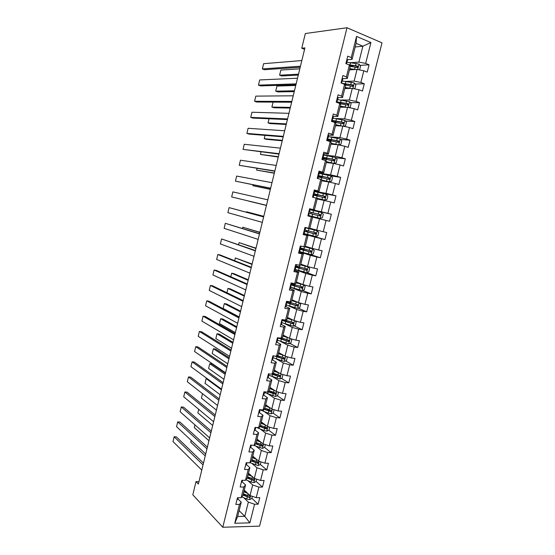 <?xml version="1.0" encoding="UTF-8"?>
<svg xmlns="http://www.w3.org/2000/svg" width="555" height="555" viewBox="0 0 555 555"><rect width="100%" height="100%" fill="white"/><g stroke="black" fill="none" stroke-linecap="round" stroke-linejoin="round"><path stroke-width="0.83" d="M259.56 526.133L382.013 42.846L347.021 27.75L222.77 527.25L259.56 526.133M355.179 46.974L362.887 46.197L356.088 43.345L352.078 59.35L351.253 57.567L347.728 56.145L345.869 63.61L349.393 65.011L346.417 76.881L342.893 75.522L341.034 82.959L344.565 84.291L341.609 96.112L338.078 94.815L336.226 102.21L339.764 103.48L336.823 115.246L333.277 114.018L331.439 121.379L334.991 122.586L332.056 134.296L328.511 133.131L326.68 140.464L330.232 141.601L327.318 153.256L323.759 152.16L321.935 159.452L325.494 160.527L322.594 172.133L319.028 171.1L317.217 178.363L320.783 179.369L317.89 190.927L314.324 189.949L312.514 197.178L316.093 198.128L313.214 209.63L309.635 208.722L307.838 215.916L311.424 216.797L308.559 228.244L304.973 227.397L303.183 234.564L306.769 235.382L303.918 246.781L300.331 245.997L298.548 253.129L302.142 253.885L299.305 265.234L295.704 264.506L293.935 271.603L297.536 272.311L294.712 283.598L291.104 282.939L289.342 290.001L292.95 290.647L290.14 301.885L286.526 301.282L284.771 308.316L288.385 308.899L285.582 320.089L281.968 319.548L280.219 326.548L283.841 327.068L281.052 338.21L277.424 337.724L275.682 344.697L279.311 345.161L276.536 356.254L272.907 355.824L271.173 362.762L274.808 363.171L272.047 374.216L268.405 373.841L266.684 380.751L270.32 381.098L267.572 392.094L263.93 391.781L262.21 398.656L265.859 398.948L263.119 409.895L259.469 409.639L257.763 416.486L261.412 416.722L258.685 427.621L255.029 427.419L253.33 434.239L256.986 434.412L254.273 445.263L250.61 445.117L248.917 451.909L252.58 452.027L249.875 462.828L246.212 462.738L244.526 469.495L248.196 469.565L245.504 480.318L241.834 480.283L240.149 487.012L243.825 487.026L241.148 497.731L237.471 497.752L235.799 504.446L239.476 504.405L234.758 523.261L249.868 522.852L244.79 516.33L248.362 502.115L243.763 497.71M351.253 57.567L356.539 36.422L370.92 42.562L365.669 63.409L369.068 64.789L360.049 65.372M249.868 522.852L254.558 504.238L258.124 504.197L259.782 497.62L256.223 497.641L258.887 487.075L262.446 487.089L264.111 480.484L260.552 480.457L263.23 469.835L266.782 469.905L268.453 463.272L264.901 463.189L267.593 452.526L271.138 452.644L272.817 445.991L269.272 445.852L271.971 435.141L275.516 435.314L277.202 428.627L273.664 428.432L276.376 417.679L279.907 417.908L281.607 411.193L278.076 410.943L280.795 400.141L284.326 400.419L286.026 393.675L282.502 393.37L285.235 382.527L288.76 382.86L290.473 376.089L286.949 375.728L289.696 364.829L293.213 365.225L294.934 358.419L291.417 358.003L294.178 347.055L297.688 347.506L299.409 340.673L295.905 340.201L298.673 329.205L302.177 329.712L303.911 322.85L300.408 322.323L303.19 311.279L306.693 311.841L308.434 304.945L304.938 304.362L307.734 293.269L311.223 293.886L312.971 286.963L309.482 286.318L312.292 275.183L315.774 275.856L317.536 268.904L314.047 268.204L316.87 257.007L320.353 257.749L322.115 250.756L318.639 250L321.47 238.761L324.946 239.552L326.715 232.538L323.246 231.719L326.09 220.425L329.559 221.278L331.335 214.23L327.873 213.349L330.731 202.006L334.193 202.929L335.983 195.846L332.521 194.902L335.393 183.511L338.848 184.489L340.645 177.378L337.197 176.372L340.076 164.925L343.524 165.966L345.328 158.82L341.887 157.759L344.787 146.263L348.221 147.366L350.032 140.186L346.598 139.062L349.511 127.511L352.938 128.677L354.763 121.462L351.336 120.275L354.256 108.676L357.677 109.904L359.508 102.661L356.088 101.405L359.029 89.75L362.443 91.041L364.281 83.77L360.868 82.452L363.816 70.749L367.223 72.101L369.068 64.789M198.954 481.657L196.019 481.636L198.364 484.071L304.931 47.883L301.747 48.229L304.577 49.346M349.393 65.011L350.24 66.725L347.291 78.484L342.712 78.671M349.449 69.861L357.052 69.424L354.118 81.106L346.327 81.384M347.291 78.484L346.417 76.881M363.816 70.749L357.052 69.424M360.868 82.452L354.118 81.106M344.565 84.291L345.46 85.824L342.525 97.527L337.877 97.548M344.773 88.557L352.286 88.391L349.366 100.025L341.165 100.018M342.525 97.527L341.609 96.112M359.029 89.75L352.286 88.391M356.088 101.405L349.366 100.025M339.764 103.48L340.701 104.833L337.78 116.488L332.979 116.328M340.111 107.17L347.541 107.281L344.634 118.86L335.817 118.534M337.78 116.488L336.823 115.246M354.256 108.676L347.541 107.281M351.336 120.275L344.634 118.86M334.991 122.586L335.962 123.758L333.055 135.358L328.04 135.004M335.477 125.701L342.817 126.082L339.924 137.605L330.017 136.87M333.055 135.358L332.056 134.296M349.511 127.511L342.817 126.082M346.598 139.062L339.924 137.605M330.232 141.601L331.245 142.593L328.352 154.144L323.399 153.61M330.856 144.154L338.12 144.793L335.234 156.267L323.787 154.991M328.352 154.144L327.318 153.256M344.787 146.263L338.12 144.793M341.887 157.759L335.234 156.267M325.494 160.527L326.555 161.352L323.676 172.848L318.771 172.126M326.257 162.518L333.437 163.427L330.572 174.846L319.25 173.153M323.676 172.848L322.594 172.133M340.076 164.925L333.437 163.427M337.197 176.372L330.572 174.846M320.783 179.369L321.879 180.021L319.014 191.461L314.172 190.559M321.685 180.805L328.782 181.971L325.924 193.341L314.734 191.239M319.014 191.461L317.89 190.927M335.393 183.511L328.782 181.971M332.521 194.902L325.924 193.341M316.093 198.128L317.231 198.6L314.373 209.998L309.586 208.909M317.127 199.009L324.141 200.431L321.296 211.753L309.544 209.089M314.373 209.998L313.214 209.63M330.731 202.006L324.141 200.431M327.873 213.349L321.296 211.753M311.424 216.797L312.597 217.102L309.759 228.445L308.559 228.244M312.59 217.137L319.527 218.816L316.697 230.082L309.808 228.251M326.09 220.425L319.527 218.816M323.246 231.719L316.697 230.082M303.918 246.781L305.16 246.815L307.99 235.521L303.28 234.189M303.363 233.849L314.928 237.117L312.111 248.335L305.305 246.247M307.99 235.521L306.769 235.382M321.47 238.761L314.928 237.117M318.639 250L312.111 248.335M299.305 265.234L300.581 265.096L303.398 253.857L298.743 252.345M299.596 251.859L310.349 255.335L307.546 266.504L300.817 264.159M303.398 253.857L302.142 253.885M316.87 257.007L310.349 255.335M314.047 268.204L307.546 266.504M294.712 283.598L296.03 283.3L298.826 272.11L294.226 270.424M295.163 269.605L305.798 273.469L303.002 284.59L296.356 282.002M298.826 272.11L297.536 272.311M312.292 275.183L305.798 273.469M309.482 286.318L303.002 284.59M290.14 301.885L291.493 301.421L294.282 290.279L289.738 288.42M291.049 287.386L301.261 291.521L298.479 302.593L291.909 299.762M294.282 290.279L292.95 290.647M307.734 293.269L301.261 291.521M304.938 304.362L298.479 302.593M285.582 320.089L286.977 319.465L289.752 308.372L285.353 306.381M288.42 305.777L296.745 309.503L293.977 320.519L287.483 317.446M289.752 308.372L288.385 308.899M303.19 311.279L296.745 309.503M300.408 322.323L293.977 320.519M281.052 338.21L282.481 337.426L285.242 326.382L281.135 324.349M284.833 323.759L292.249 327.394L289.495 338.37L283.078 335.053M285.242 326.382L283.841 327.068M298.673 329.205L292.249 327.394M295.905 340.201L289.495 338.37M276.536 356.254L278.006 355.304L280.754 344.315L276.834 342.192M280.955 341.575L287.774 345.217L285.027 356.144L278.686 352.585M280.754 344.315L279.311 345.161M294.178 347.055L287.774 345.217M291.417 358.003L285.027 356.144M272.047 374.216L273.553 373.113L276.286 362.165L272.498 359.945M276.952 359.279L283.321 362.956L280.587 373.834L274.316 370.039M276.286 362.165L274.808 363.171M289.696 364.829L283.321 362.956M286.949 375.728L280.587 373.834M267.572 392.094L269.113 390.831L271.839 379.932L268.141 377.601M272.88 376.88L278.881 380.619L276.161 391.448L269.966 387.418M271.839 379.932L270.32 381.098M285.235 382.527L278.881 380.619M282.502 393.37L276.161 391.448M263.119 409.895L264.693 408.48L267.413 397.63L263.785 395.174M268.759 394.39L274.461 398.199L271.756 408.986L265.637 404.72M267.413 397.63L265.859 398.948M280.795 400.141L274.461 398.199M278.076 410.943L271.756 408.986M258.685 427.621L260.302 426.046L263.001 415.244L259.435 412.656M264.61 411.81L270.063 415.709L267.371 426.441L261.322 421.953M263.001 415.244L261.412 416.722M276.376 417.679L270.063 415.709M273.664 428.432L267.371 426.441M254.273 445.263L255.917 443.542L258.609 432.782L255.085 430.056L254.266 430.472M260.448 429.147L265.685 433.143L263.001 443.827L257.027 439.109M258.609 432.782L256.986 434.412M271.971 435.141L265.685 433.143M269.272 445.852L263.001 443.827M249.875 462.828L251.561 460.955L254.239 450.251L250.756 447.385M256.278 446.407L261.329 450.493L258.658 461.136L252.754 456.189M254.239 450.251L252.58 452.027M267.593 452.526L261.329 450.493M264.901 463.189L258.658 461.136M245.504 480.318L247.218 478.299L249.889 467.636L246.448 464.632M252.102 463.585L256.986 467.775L254.322 478.375L248.494 473.2M249.889 467.636L248.196 469.565M263.23 469.835L256.986 467.775M260.552 480.457L254.322 478.375M241.148 497.731L242.903 495.56L245.56 484.945L242.16 481.809M247.932 480.685L252.664 484.98L250.014 495.532L244.255 490.134M245.56 484.945L243.825 487.026M258.887 487.075L252.664 484.98M256.223 497.641L250.014 495.532M234.758 523.261L237.665 516.483L241.245 502.178L237.887 498.917M239.122 510.662L244.79 516.33L237.665 516.483M241.245 502.178L239.476 504.405M254.558 504.238L248.362 502.115M301.747 48.229L305.333 33.529L347.021 27.75M196.019 481.636L192.807 494.81L222.77 527.25M352.078 59.35L347.52 59.704M351.398 62.632L358.891 62.104L362.887 46.197L370.92 42.562M356.088 43.345L356.539 36.422M365.669 63.409L358.891 62.104M258.124 504.197L251.838 498.286M244.408 491.3L244.047 490.967M262.446 487.089L256.084 481.421M266.782 469.905L260.344 464.473M257.832 462.357L257.277 461.885M271.138 452.644L264.562 447.406M262.015 445.381L260.892 444.493M275.516 435.314L268.766 430.25M266.15 428.293L264.242 426.857M279.907 417.908L272.977 413.024M270.188 411.061L267.378 409.084M284.326 400.419L277.202 395.729M275.252 392.836L274.558 393.696L273.823 393.502L270.285 391.171M288.76 382.86L281.42 378.35M277.007 375.638L273.247 373.328M293.213 365.225L285.652 360.91M279.893 357.621L277.077 356.012M297.688 347.506L289.876 343.392M282.363 339.424L281.267 338.848M302.177 329.712L294.101 325.799M306.693 311.841L298.326 308.136M311.223 293.886L302.53 290.397M297.549 266.775L297.64 266.407M315.774 275.856L306.721 272.588M299.638 248.758L302.454 249.25L301.962 249.202L302.128 248.46M320.353 257.749L309.329 254.211M305.736 234.03L303.391 233.724M304.064 231.04L306.859 231.643L306.374 231.553L306.631 230.443M324.946 239.552L305.708 234.141M311.709 210.13L311.813 209.728L309.53 209.152M310.12 216.478L310.245 215.985L310.738 216.11L307.963 215.416M310.807 213.73L311.126 212.454M331.335 214.23L311.799 209.783M316.26 191.94L314.671 191.496M315.351 195.561L315.58 194.645M335.983 195.846L321.026 193.015M319.916 177.302L320.055 176.761L320.526 176.969L317.8 176.032M340.645 177.378L330.738 175.873M345.328 158.82L335.747 157.724M350.032 140.186L340.61 139.458M354.763 121.462L345.467 121.08M359.508 102.661L350.323 102.606M364.281 83.77L355.186 84.041M347.506 84.263L345.009 84.339M354.021 65.761L349.893 66.031M236.985 499.687L237.845 499.098L238.178 497.745M201.784 470.064L172.987 441.544L174.124 436.785L176.372 436.882L203.484 463.113M203.04 464.93L174.124 436.785M246.448 492.188L244.013 491.126M247.773 493.43L243.86 491.723M252.338 496.323L251.776 498.556L249.556 499.653L246.774 499.035L241.841 496.871M205.239 455.926L190.747 442.245L191.191 440.406M243.014 495.095L249.271 497.523C250.222 497.176 250.333 496.746 249.611 496.219L243.34 493.79M249.271 497.523L243.166 494.491M241.279 482.496L242.126 481.948L242.542 480.29M205.704 454.018L176.552 426.677L177.697 421.904L179.938 422.029L207.383 447.157M206.966 448.863L177.697 421.904M241.814 480.366L242.209 480.29M245.588 465.229L246.427 464.729L246.919 462.759L246.122 463.092M209.644 437.909L180.125 411.761L181.277 406.975L183.518 407.12L211.295 431.131M210.907 432.733L181.277 406.975M250.798 475.24L248.251 474.164M252.136 476.433L248.113 474.726M256.653 479.152L256.049 481.567L253.829 482.642L251.04 482.017L245.921 479.825M208.957 440.719L194.292 427.593L194.944 424.887M247.266 478.112L253.573 480.498C254.502 480.137 254.606 479.7 253.878 479.18L247.592 476.8M252.733 479.77L253.552 480.498L247.412 477.543M255.182 458.229L252.518 457.133M256.535 459.36L252.386 457.653M260.989 461.906L260.337 464.5L258.124 465.555L249.993 462.704M212.683 425.456L197.851 412.892L198.718 409.312M251.491 461.032L257.902 463.397C258.803 463.016 258.901 462.579 258.179 462.072L251.866 459.741M257.902 463.397L251.672 460.525M249.916 447.885L250.749 447.427L251.262 445.36M213.592 421.731L183.719 396.79L184.87 391.983L187.111 392.163L215.229 415.05M214.861 416.534L184.87 391.983M250.458 445.741L251.304 445.145M217.56 405.49L187.319 381.764L188.478 376.935L190.719 377.143L219.176 398.899M218.837 400.273L188.478 376.935M254.807 428.314L255.695 427.454M258.637 412.975L259.442 412.608L259.969 410.52M221.549 389.187L190.941 366.682L192.099 361.832L194.34 362.068L223.138 382.686M222.826 383.942L192.099 361.832M259.178 410.811L259.976 410.478L260.101 409.687M259.601 441.142L256.798 440.025M260.975 442.224L256.681 440.51M265.346 444.583L264.652 447.365L262.432 448.398L253.462 445.228M216.429 410.131L201.423 398.136L202.499 393.675M255.626 443.847L262.244 446.227C263.125 445.825 263.209 445.381 262.494 444.888L256.153 442.606M262.244 446.227L255.945 443.431M265.45 425.019L260.989 423.292M264.062 423.985L261.1 422.841M207.251 378.67L206.155 378.572L221.396 389.804M269.723 427.19L268.974 430.16L266.768 431.159L263.965 430.52L256.66 427.51M220.189 394.744L205.003 383.332L206.155 378.572M259.754 426.573L266.608 428.973L260.128 426.219M266.608 428.973C267.468 428.557 267.538 428.113 266.83 427.634L260.462 425.394M269.966 407.738L265.318 406.003M268.571 406.766L265.422 405.587M225.448 373.217L211.934 363.913L209.762 363.685L225.17 374.341M274.121 409.715L273.324 412.871L271.111 413.85L268.308 413.204L260.087 409.777M223.963 379.301L208.604 368.464L209.762 363.685M263.868 409.222L270.993 411.644L264.229 408.896M270.993 411.644C271.825 411.22 271.888 410.769 271.18 410.305L264.791 408.112M274.524 390.38L269.661 388.632M273.136 389.478L269.758 388.257M229.215 357.795L215.548 349.005L213.377 348.748L228.965 358.821M278.534 392.17L277.687 395.514L275.481 396.471L264.423 392.51M227.751 363.802L212.218 353.542L213.377 348.748M267.954 391.781L275.391 394.244C276.196 393.8 276.251 393.349 275.551 392.891L269.133 390.755M273.823 393.502L268.315 391.49M279.137 372.953L274.031 371.191M277.777 372.134L274.115 370.851M232.996 342.317L219.176 334.041L217.005 333.756L232.774 343.24M282.55 374.417L282.918 374.715L282.079 378.08L279.866 379.01L268.78 375.173M231.553 348.242L215.839 338.571L217.005 333.756M271.853 374.195L279.81 376.762C280.587 376.311 280.636 375.86 279.942 375.409L273.337 373.265M279.623 375.346L278.728 376.221L272.352 373.987M283.813 355.457L278.416 353.674M282.509 354.728L278.492 353.368M236.791 326.784L222.812 319.021L220.647 318.709L236.597 327.596M286.623 356.601L287.33 357.191L286.477 360.57L284.278 361.471L273.143 357.753M235.369 332.618L219.482 323.537L220.647 318.709M276.834 356.06L277.368 355.713M274.496 356.012L284.25 359.21L284.354 357.85L277.451 355.665M284.007 357.781L283.126 358.703L275.793 356.164M288.565 337.891L282.821 336.073M287.365 337.267L282.883 335.817M240.606 311.182L226.468 303.939L224.303 303.606L240.433 311.896M290.744 338.73L291.757 339.591L290.903 342.983L288.697 343.857L277.521 340.25M239.198 316.933L223.131 308.448L224.303 303.606M280.733 338.869L281.642 338.64L281.787 338.064M278.055 338.113L288.704 341.575L288.787 340.215L281.496 337.967M288.413 340.139L287.546 341.103L278.52 337.87M293.428 320.263L287.24 318.403M292.402 319.777L287.296 318.181M244.429 295.524L230.138 288.808L227.98 288.44L244.283 296.134M294.92 320.783L296.203 321.907L295.343 325.313L293.144 326.173L281.912 322.67M285.867 321.512L286.207 320.401M282.446 320.519L293.179 323.863L293.234 322.504L284.958 319.992M292.825 322.413L291.986 323.426L282.544 320.124M227.98 288.44L226.933 292.749M298.43 302.579L291.687 300.65M297.549 302.197L291.729 300.47M248.272 279.81L233.815 273.615L231.664 273.22L248.147 280.31M299.138 302.773L300.671 304.154L299.811 307.574L297.612 308.4L286.318 305.007M286.748 302.808L297.674 306.069L297.702 304.709L287.199 301.49M288.35 301.927L287.955 302.995M297.258 304.612L296.439 305.673L286.942 302.524M287.108 301.844L288.225 301.913M231.664 273.22L230.804 276.772M290.751 287.275L302.093 290.556L304.293 289.752L305.153 286.318L303.536 284.819L296.148 282.821M303.536 284.819L296.183 282.682M252.123 264.027L235.362 257.95L252.025 264.423M290.626 284.854L302.184 288.205L302.191 286.838L291.632 283.744M291.555 284.056L293.2 284.278M294.448 284.659L292.596 284.417L292.381 285.277M301.698 286.727L300.914 287.844L291.215 284.777M291.493 284.313L292.596 284.417M235.362 257.95L234.689 260.725M295.198 269.466L306.596 272.63L308.795 271.853L309.662 268.405L308.087 266.906L300.63 264.915M308.046 266.872L300.657 264.811M255.994 248.189L239.073 242.611L255.924 248.474M295.073 267.052L306.714 270.257L306.7 268.891L296.086 265.914M297.57 266.782L295.933 266.511M297.868 266.469L299.534 267.149L296.987 266.844L296.828 267.482M306.145 268.759L305.833 269.938L305.41 269.938L295.232 266.761L296.987 266.844M239.073 242.611L238.588 244.623M299.665 251.575L311.119 254.627L313.311 253.878L314.185 250.409L312.576 248.841L304.633 246.802M312.576 248.841L304.917 246.808M259.879 232.288L242.799 227.224L259.837 232.462M299.534 249.174L311.258 252.227L311.23 250.86L300.56 248.009M302.024 248.876L303.918 249.611L301.4 249.202L301.296 249.604M310.592 250.707L310.37 251.942L309.926 251.949L301.4 249.202M242.799 227.224L242.5 228.452M304.154 233.606L315.663 236.548L317.855 235.82L318.73 232.337L317.127 230.734L304.91 227.647M317.127 230.734L307.255 227.952M263.778 216.325L246.538 211.774L263.764 216.388M307.255 228.036L304.945 227.508M304.015 231.22L315.83 234.12L315.774 232.753L305.049 230.027M306.402 231.359L308.33 232.004L305.784 231.657M315.025 232.573L314.928 233.87L314.463 233.884L305.826 231.477M246.538 211.774L246.427 212.218M310.633 212.232L313.096 212.953L311.098 212.579M309.739 215.826L320.228 218.379L322.413 217.685L323.294 214.188L321.699 212.544L310.113 209.755M320.228 218.379L307.983 215.347M266.442 205.426L249.084 201.243L266.442 205.44M309.732 215.846L310.245 215.999M309.211 213.349L319.992 215.964L320.415 215.93L320.346 214.563L308.864 211.795M308.851 211.871L311.147 212.461M310.62 212.308L319.368 214.334L319.507 215.715L320.415 215.93M315.164 194.111L317.543 195.18L315.517 194.916M315.899 198.079L324.814 200.133L326.999 199.467L327.88 195.957L326.284 194.271L314.643 191.6M324.814 200.133L314.588 197.726M270.396 189.248L252.851 185.696L270.361 189.373M313.741 195.214L324.578 197.705L325.022 197.663L324.932 196.297L313.395 193.674M313.311 193.993L315.601 194.652M315.087 194.423L323.947 196.102L324.106 197.483L325.022 197.663M253.066 184.808L252.851 185.696M319.708 175.914L319.576 176.462L322.004 177.336L319.951 177.17M321.844 180.153L329.42 181.811L331.599 181.166L332.487 177.642L330.898 175.921L319.201 173.368M329.42 181.811L321.865 180.063M274.364 173L256.625 170.094L274.309 173.243M318.293 176.996L329.184 179.355L329.642 179.314L329.538 177.94L317.939 175.477M319.576 176.462L317.959 175.762L328.546 177.787L328.72 179.161L329.642 179.314M257.034 168.401L256.625 170.094M326.43 161.831L334.041 163.399L336.226 162.788L337.114 159.243L335.532 157.488L323.773 155.053M334.041 163.399L326.465 161.706M278.346 156.69L260.42 154.429L278.263 157.044M322.864 158.695L333.812 160.929L334.29 160.881L334.172 159.507L322.504 157.197M324.28 157.634L324.085 158.418L323.038 158.008M322.622 157.537L333.16 159.389L333.354 160.763L334.29 160.881M325.001 159.056L322.975 158.244M324.085 158.418L326.479 159.347M261.023 151.931L260.42 154.429M338.633 144.904L340.867 144.328L341.762 140.769L340.18 138.965L328.373 136.655M337.44 144.73L331.037 143.433M338.689 144.91L331.078 143.259M282.349 140.318L264.229 138.701L266.358 139.347L282.238 140.783M327.457 140.318L338.952 142.364L338.821 140.991L327.332 138.854M328.865 139.277L328.609 140.297L327.575 139.846M327.734 139.208L337.801 140.908L338.009 142.281L338.952 142.364M328.158 140.401L327.499 140.151M328.609 140.297L329.351 140.581M265.026 135.392L264.229 138.701M343.663 126.263L345.529 125.784L346.431 122.204L344.856 120.366L332.986 118.173M341.367 126.006L335.664 124.944M342.435 126.061L335.719 124.729M286.366 123.883L268.051 122.919L270.174 123.598L286.22 124.466M333.166 121.968L343.136 123.827L343.642 123.765L343.496 122.391L332.424 120.428M332.168 121.628L332.431 120.407L331.834 119.977M332.327 120.81L342.463 122.35L343.039 123.189M269.05 118.784L268.051 122.919M263.021 395.403L263.819 395.084L264.346 392.982M225.545 372.807L194.569 351.537L195.742 346.674L197.969 346.937L227.113 366.404M226.835 367.549L195.742 346.674M263.563 393.231L264.353 392.947L264.527 391.83M264.423 391.823L263.937 391.899M267.434 377.754L268.218 377.483L268.745 375.367M229.562 356.365L198.218 336.337L199.391 331.453L201.618 331.744L231.109 350.052M230.852 351.086L199.391 331.453M267.975 375.575L268.752 375.333L268.918 374.146M269.113 373.917L268.349 374.237M271.86 360.029L272.637 359.806L273.317 356.442M233.6 339.861L201.874 321.081L203.054 316.183L205.281 316.503L235.119 333.638M234.897 334.554L203.054 316.183M272.401 357.843L273.171 357.649M273.608 355.908L272.776 356.497M276.3 342.22L277.07 342.046L277.604 339.903M237.644 323.281L205.551 305.77L206.731 300.852L208.951 301.199L239.143 317.162M238.948 317.959L206.731 300.852M276.848 340.028L277.611 339.882L277.66 338.661M278.124 337.822L277.951 338.508L277.229 338.675M280.768 324.335L281.524 324.21L281.891 320.783M241.716 306.637L209.235 290.397L210.421 285.457L212.641 285.839L243.187 300.616M243.021 301.289L210.421 285.457M281.316 322.143L282.065 322.032M282.661 319.652L282.412 320.658L281.697 320.776M285.256 306.374L285.998 306.298L286.54 304.126M245.796 289.925L212.933 274.968L214.126 270.014L216.346 270.417L247.246 284M247.107 284.555L214.126 270.014M285.804 304.168L286.546 304.112L286.116 302.919M287.219 301.4L286.886 302.732L286.186 302.801M289.759 288.329L290.494 288.302L291.035 286.123M249.896 273.143L216.651 259.483L217.844 254.502L220.064 254.939L251.325 267.316M251.214 267.753L217.844 254.502M290.314 286.116L291.042 286.109L290.556 285.124M291.798 283.064L291.389 284.722L290.695 284.743M294.282 270.209L295.003 270.229L295.558 268.03L295.017 267.253M254.017 256.292L220.377 243.936L221.577 238.934L255.418 250.562M255.335 250.874L221.577 238.934M294.837 267.989L295.558 268.023M296.398 264.645L295.905 266.629L295.225 266.601M298.826 252.005L299.54 252.074L300.095 249.868L299.499 249.306M258.151 239.371L224.123 228.327L225.323 223.311L259.525 233.738M300.29 246.149L300.97 246.136M259.476 233.932L225.323 223.311M299.388 249.778L300.095 249.861M300.997 246.247L300.442 248.46L299.769 248.383M303.398 233.717L304.098 233.842L304.653 231.615L304.001 231.275M262.3 222.382L227.883 212.662L229.09 207.625L263.653 216.845M304.861 227.841L305.562 227.98L304.903 227.689M263.632 216.922L229.09 207.625M303.987 231.49L304.653 231.615M305.562 227.98L305 230.207L304.341 230.082M266.469 205.315L231.65 196.935L266.462 205.329M309.454 209.443L310.141 209.637L309.586 211.871L308.934 211.698M267.808 199.835L232.864 191.877L231.65 196.935M308.871 211.774L309.579 211.871M308.58 213.113L309.232 213.286L308.67 215.52M312.59 196.9L313.27 197.122L312.715 197.233M270.653 188.187L235.438 181.145L270.618 188.325M314.068 190.969L314.74 191.211L314.185 193.452M271.999 182.678L236.652 176.074L235.438 181.145M313.415 193.577L314.179 193.459L313.506 193.223M313.186 194.652L313.825 194.881L313.27 197.122M274.857 170.975L239.24 165.3L274.794 171.245M318.702 172.404L319.368 172.702L318.806 174.95L318.133 174.672M276.21 165.445L240.461 160.208L239.24 165.3M317.98 175.304L318.799 174.957M317.814 176.108L318.445 176.386L317.904 178.557M279.082 153.7L243.055 149.392L278.985 154.096M323.357 153.763L324.009 154.11L323.447 156.364M280.435 148.15L244.283 144.279L243.055 149.392M322.559 156.947L323.44 156.378L322.788 156.045M322.469 157.481L323.086 157.807L322.622 159.66M283.321 136.35L246.885 133.422L249.084 134.088L283.189 136.87M328.033 135.031L328.678 135.434L328.109 137.695L327.464 137.328M284.68 130.772L248.113 128.288L246.885 133.422M327.166 138.507L328.109 137.709M327.138 138.771L327.748 139.152L327.367 140.679M287.573 118.93L250.728 117.389L252.92 118.09L287.414 119.582M332.729 116.217L333.361 116.675L332.792 118.943M288.947 113.331L251.963 112.235L250.728 117.389M331.841 119.977L332.792 118.964L332.154 118.527M291.854 101.433L254.592 101.294L256.778 102.023L291.659 102.21M337.454 97.312L338.071 97.826L337.502 100.101M293.227 95.807L255.827 96.119L254.592 101.294M336.864 101.26L337.495 100.129L336.871 99.636M336.545 101.093L337.128 101.579L336.913 102.46M296.141 83.86L258.464 85.137L260.649 85.9L295.919 84.776M342.192 78.331L342.796 78.893L342.227 81.176M297.522 78.213L259.712 79.941L258.464 85.137M341.72 82.404L342.22 81.203L341.609 80.662M341.283 82.126L341.72 83.215M348.707 107.524L350.219 107.15L351.121 103.563L349.553 101.683L337.62 99.609M340.277 102.529L340.416 103.757M346.653 107.268L340.375 106.123M290.397 107.379L271.881 107.073L274.01 107.781L290.23 108.072M345.349 107.247L340.312 106.38M339.903 103.674L347.825 105.152L348.346 105.082L348.186 103.709L337.058 101.877M336.94 102.335L347.146 103.702L347.721 104.513M273.081 102.113L271.881 107.073M353.799 88.703L354.923 88.439L355.831 84.832L354.27 82.917L342.137 80.968M344.003 83.77L345.099 85.061M294.448 90.805L275.731 91.166L276.973 86.053L295.746 85.484M350.996 88.425L345.057 87.426M275.731 91.166L277.854 91.908L294.247 91.624M349.497 88.453L344.981 87.732M345.009 85.047L352.536 86.386L353.07 86.316L352.897 84.943L341.804 83.243M343.032 83.708L351.842 84.971L352.425 85.747M300.456 66.218L262.355 68.917L264.541 69.708L300.2 67.259M346.951 59.253L347.548 59.878L346.972 62.167M301.837 60.544L263.604 63.7L262.355 68.917M346.521 63.416L346.965 62.195L346.369 61.605M346.043 63.069L346.549 63.88M358.953 69.798L359.654 69.646L360.563 66.017L359.002 64.061L346.951 62.236M298.514 74.169L279.602 75.196L280.844 70.069L299.818 68.827M355.422 69.514L349.754 68.653M279.602 75.196L281.718 75.973L298.285 75.105M353.806 69.611L349.671 68.993M350.038 66.316L357.267 67.543L357.815 67.467L357.635 66.087L348.401 64.616M349.442 65.115L356.567 66.156L357.156 66.905M249.611 499.625L250.589 495.726M247.62 495.657L248.099 493.735M246.774 499.035L247.294 496.968M253.885 482.614L254.905 478.563M246.136 479.922L246.26 479.43M251.894 478.625L252.386 476.655M251.04 482.017L251.561 479.936M258.179 465.527L259.234 461.33M250.402 462.877L250.617 462.003M256.181 461.517L256.694 459.491M255.328 464.923L255.855 462.842M257.021 462.697L257.846 463.39M255.605 427.981L255.085 430.056M262.487 448.371L263.583 444.014M254.683 445.769L255.002 444.506M260.496 444.34L261.017 442.259M259.636 447.76L260.163 445.665M261.329 445.547L262.161 446.213M266.823 431.138L267.954 426.629M258.984 428.578L259.4 426.927M264.825 427.086L265.352 424.977M263.965 430.52L264.492 428.418M265.651 428.328L266.497 428.966M271.166 413.829L272.339 409.167M263.306 411.317L263.812 409.271M269.168 409.756L269.702 407.641M268.308 413.204L268.835 411.095M269.987 411.033L270.847 411.637M275.537 396.443L276.751 391.622M267.642 393.981L268.169 391.865M273.539 392.35L274.073 390.227M272.671 395.819L273.199 393.696M274.35 393.668L275.218 394.237M279.921 378.989L281.177 374.008M271.999 376.567L272.533 374.438M277.923 374.875L278.457 372.738M277.049 378.35L277.583 376.221M278.728 376.221L279.609 376.762M284.333 361.451L285.624 356.31M276.376 359.078L276.91 356.941M282.328 357.316L282.87 355.172M281.454 360.812L281.989 358.669M283.126 358.703L284.014 359.203M288.753 343.836L290.085 338.543M280.768 338.175L280.608 338.821M280.768 341.512L281.302 339.369M286.755 339.681L287.296 337.53M285.874 343.191L286.415 341.041M287.546 341.103L288.44 341.575M293.2 326.146L294.573 320.686M286.061 320.36L286.2 319.812M285.284 320.103L285.006 321.22M283.751 319.812L283.543 320.637M285.18 323.87L285.721 321.72M291.195 321.969L291.736 319.812M290.314 325.501L290.855 323.336M291.986 323.426L292.887 323.863M297.667 308.379L299.076 302.759M290.501 302.621L290.737 301.684M289.717 302.385L289.433 303.543M289.613 306.152L290.154 303.987M295.662 304.182L296.203 302.01M294.767 307.727L295.315 305.555M296.439 305.673L297.355 306.082M302.149 290.536L303.578 284.861M294.955 284.812L295.295 283.466M294.157 284.625L293.873 285.79M294.067 288.357L294.615 286.186M300.144 286.318L300.692 284.139M299.249 289.876L299.797 287.698M300.914 287.844L301.844 288.218M306.651 272.616L308.087 266.906M299.429 266.92L299.866 265.172M298.541 267.101L298.326 267.954M298.541 270.486L299.089 268.301M304.646 268.37L305.195 266.178M303.751 271.943L304.3 269.758M305.41 269.938L306.353 270.271M311.175 254.613L312.618 248.883M303.925 248.952L304.466 246.795M302.947 249.5L302.808 250.048M303.03 252.532L303.578 250.34M309.17 250.347L309.718 248.147M308.268 253.933L308.816 251.734M309.926 251.949L310.876 252.248M315.719 236.527L317.169 230.769M308.441 230.908L308.996 228.702M307.546 234.494L308.094 232.295M313.707 232.24L314.262 230.034M312.805 235.847L313.36 233.634M314.463 233.884L315.427 234.148M320.284 218.365L321.733 212.586M312.978 212.78L313.533 210.56M312.076 216.388L312.631 214.175M318.272 214.057L318.827 211.837M317.363 217.678L317.918 215.458M319.368 214.334L320.346 214.563M324.869 200.119L326.326 194.312M317.536 194.569L318.091 192.342M316.718 194.444L316.614 194.861M316.627 198.19L317.183 195.971M322.857 195.79L323.412 193.563M321.942 199.425L322.504 197.198M323.947 196.102L324.932 196.297M329.476 181.797L330.94 175.963M322.115 176.282L322.67 174.048M321.276 176.206L321.095 176.941M321.269 179.653L321.761 177.69M327.457 177.44L328.019 175.2M326.541 181.097L327.103 178.856M328.546 177.787L329.538 177.94M334.096 163.385L335.574 157.53M326.708 157.904L327.27 155.664M325.854 157.891L325.591 158.945M325.965 160.888L326.354 159.327M332.084 159.014L332.646 156.76M331.162 162.684L331.724 160.43M333.16 159.389L334.172 159.507M338.744 144.897L340.222 139.014M331.328 139.451L331.89 137.203M330.461 139.492L330.149 140.72M330.676 142.038L330.967 140.873M336.725 140.498L337.294 138.237M335.803 144.182L336.372 141.927M337.801 140.908L338.821 140.991M343.441 126.214L344.898 120.414M335.962 120.921L336.531 118.652M333.479 120.837L333.194 121.968M335.081 121.018L334.783 122.204M335.414 123.099L335.608 122.35M341.394 121.906L341.963 119.63M340.465 125.603L341.034 123.335M342.463 122.35L343.496 122.391M348.165 107.406L349.594 101.731M340.624 102.3L341.193 100.025M338.106 102.307L337.974 102.841M339.722 102.453L339.493 103.383M346.077 103.223L346.653 100.941M345.148 106.942L345.716 104.666M347.146 103.702L348.186 103.709M352.911 88.522L354.305 82.966M345.3 83.597L345.876 81.314M350.788 84.457L351.364 82.168M349.851 88.196L350.427 85.907M351.842 84.971L352.897 84.943M357.677 69.548L359.043 64.109M350.004 64.81L350.58 62.514M355.519 65.615L356.095 63.312M354.576 69.361L355.151 67.065M356.567 66.156L357.635 66.087M274.558 393.696L275.391 394.244M278.971 376.248L279.81 376.762M283.404 358.724L284.25 359.21M287.851 341.124L288.704 341.575M292.318 323.447L293.179 323.863M290.348 303.842L290.647 302.669M296.807 305.687L297.674 306.069M294.795 286.075L295.1 284.854M301.309 287.858L302.184 288.205M299.263 268.231L299.527 267.17M305.833 269.938L306.714 270.257M303.745 250.305L303.918 249.625M310.37 251.942L311.258 252.227M314.928 233.87L315.83 234.12M317.543 195.173L317.675 194.659M322.011 177.316L322.24 176.407M326.506 159.354L326.826 158.078M331.12 140.908L331.432 139.666M335.761 122.377L336.059 121.17M342.761 123.723L343.642 123.765M347.562 105.075L348.346 105.082M352.356 86.337L353.07 86.316M357.156 67.509L357.815 67.467"/></g></svg>
